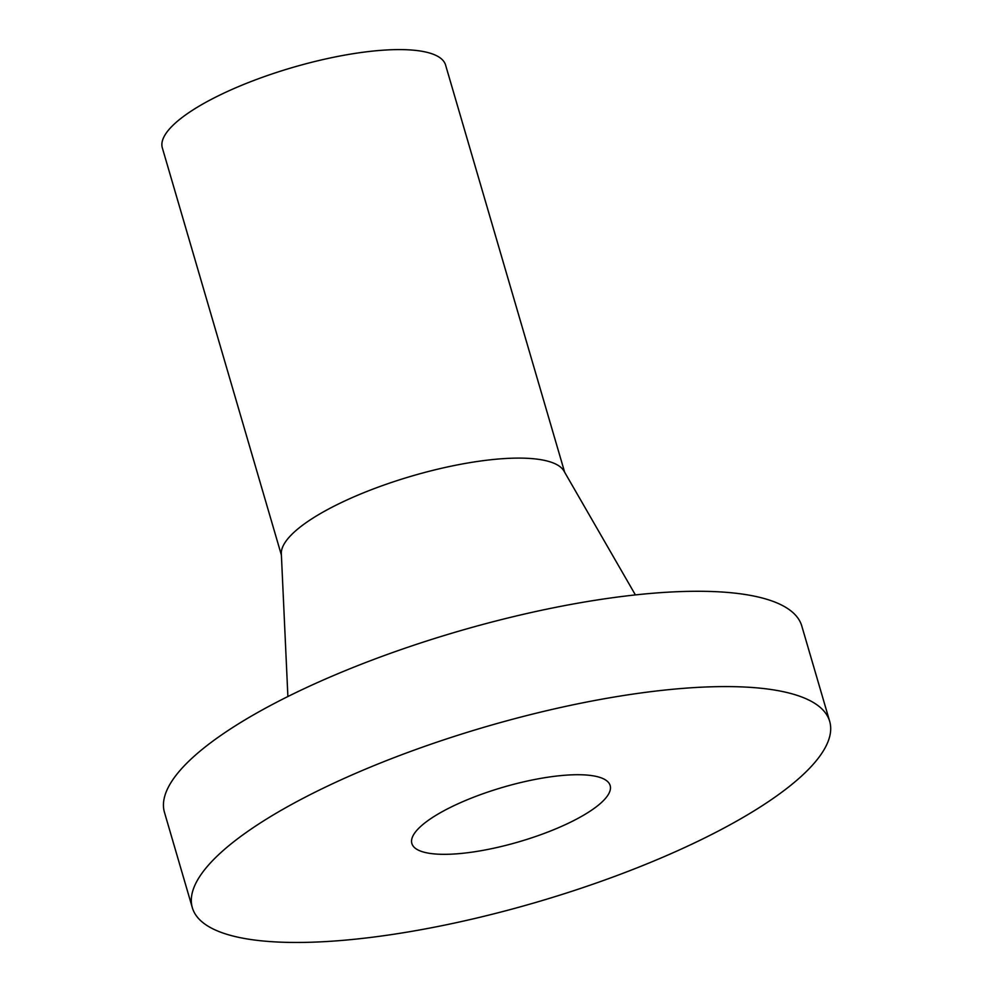 <?xml version="1.0" encoding="UTF-8"?>
<svg xmlns="http://www.w3.org/2000/svg" width="992" height="992" viewBox="0 0 992 992"><rect width="100%" height="100%" fill="white"/><g stroke="black" fill="none" stroke-linecap="round" stroke-linejoin="round"><path stroke-width="1.49" d="M598.697 777.046A103.292 28.408 163.7 0 0 482.968 793.749A103.292 28.408 163.7 0 0 411.866 843.51A103.292 28.408 163.7 0 0 518.977 841.799A103.292 28.408 163.7 0 0 610.154 785.528A103.292 28.408 163.7 0 0 598.697 777.046M564.659 472.242L445.582 65.05A147.56 40.598 163.7 0 0 429.226 52.923A147.56 40.598 163.7 0 0 263.897 76.768A147.56 40.598 163.7 0 0 162.328 147.87L281.393 555.074M635.401 594.915L563.964 471.039A147.56 40.598 163.7 0 0 548.688 461.429A147.56 40.598 163.7 0 0 387.922 483.674A147.56 40.598 163.7 0 0 281.331 553.685L287.891 696.533M829.672 721.333L801.796 626.026A332.01 91.326 163.7 0 0 765.006 598.759A332.01 91.326 163.7 0 0 392.993 652.414A332.01 91.326 163.7 0 0 164.474 812.386L192.336 907.705A332.01 91.326 163.7 0 0 536.635 902.187A332.01 91.326 163.7 0 0 829.672 721.333A332.01 91.326 163.7 0 0 792.881 694.065A332.01 91.326 163.7 0 0 420.868 747.732A332.01 91.326 163.7 0 0 192.336 907.705"/></g></svg>
